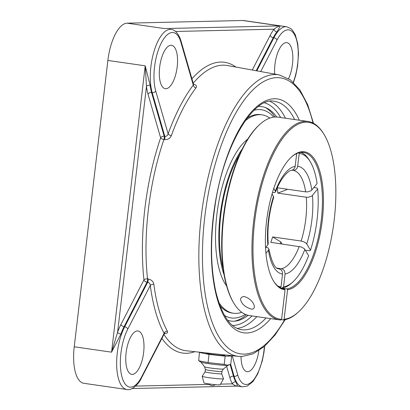 <?xml version="1.0" encoding="UTF-8"?>
<svg xmlns="http://www.w3.org/2000/svg" width="410" height="410" viewBox="0 0 410 410"><rect width="100%" height="100%" fill="white"/><g stroke="black" fill="none" stroke-linecap="round" stroke-linejoin="round"><path stroke-width="0.61" d="M163.938 334.452A144.105 57 -81.8 0 0 186.284 350.76L238.594 356.392L241.838 356.531L253.16 353.82L264.317 346.511L275.064 334.996L285.181 319.656M237.697 386.061L235.781 381.828A2.783 2.281 -29.9 0 0 232.403 383.852L234.966 385.569L237.175 386.102L132.225 388.536M276.888 31.924C279.107 28.321 280.148 26.307 280.01 25.881C278.574 26.127 276.596 27.234 274.064 29.197A2.783 2.111 -141.8 0 0 276.888 31.924A37.233 14.729 -81.8 0 0 273.265 37.669L273.901 37.756L256.814 70.853M169.474 29.202L171.108 29.438A37.233 14.729 98.2 0 0 154.022 51.358A37.233 14.729 98.2 0 0 152.197 92.634L164.82 136.345C166.439 136.433 167.536 135.602 168.115 133.86A2.783 1.184 -160.1 0 0 171.344 135.628A143.9 56.918 -81.8 0 1 196.031 87.807C197.128 86.018 196.185 84.773 193.212 84.076M148.015 94.146L160.633 137.842A2.783 1.922 163.9 0 1 164.184 136.238L151.562 92.542A2.783 1.922 163.9 0 0 148.015 94.146A40.016 15.826 98.2 0 1 146.478 86.341A2.783 1.445 173.1 0 1 150.132 85.28L145.201 65.815L146.478 86.341L117.583 332.325A2.783 1.153 -160.5 0 0 120.904 334.073A37.233 14.729 -81.8 0 1 124.056 326.703A2.783 1.686 27.3 0 1 120.965 324.402A40.016 15.826 98.2 0 0 117.583 332.325L111.566 352.175L120.904 334.073M164.446 333.514L166.311 333.386L167.546 332.597L167.429 331.28A143.9 56.918 -81.8 0 1 153.873 284.345A2.783 1.476 -7.4 0 0 150.306 285.452C150.142 283.684 149.266 282.618 147.677 282.259A2.783 1.045 96.6 0 0 148.169 278.943L147.528 278.867A2.783 1.394 -6.2 0 0 143.946 279.886L120.965 324.402M293.519 82.456L295.81 75.045L297.629 65.815L298.506 53.818L297.778 43.762L295.338 34.855L292.412 30.073L291.054 28.756L286.682 26.763L243.653 20.556A37.233 14.729 98.2 0 0 242.679 20.5L127.105 23.175A37.233 14.729 98.2 0 0 107.871 60.434L145.201 65.815L111.566 352.175L74.236 346.788L107.871 60.434M74.236 346.788A37.233 14.729 98.2 0 0 83.814 383.299L126.839 389.5C131.026 390.899 138.313 385.113 141.537 377.846A2.783 1.686 27.3 0 0 141.593 376.933A34.45 13.627 -81.8 0 1 122.103 377.384A34.45 13.627 -81.8 0 1 127.776 329.092L150.306 285.452A146.683 58.02 98.2 0 0 164.123 333.299A2.783 2.265 151.1 0 1 167.429 331.28M227.652 320.271A108.322 42.845 98.2 0 0 233.674 321.214A108.322 42.845 98.2 0 0 236.232 320.974A108.322 42.845 98.2 0 0 248.142 315.3M276.729 117.019A108.322 42.845 98.2 0 0 266.91 108.209A108.322 42.845 98.2 0 0 258.479 106.462M164.533 139.625A2.783 1.035 99.6 0 0 164.82 136.345L164.184 136.238A2.783 1.035 99.6 0 1 164.22 138.175A2.783 1.035 99.6 0 1 163.897 139.518A144.105 57 -81.8 0 0 147.528 278.867A2.783 1.045 96.6 0 1 147.533 280.214A2.783 1.045 96.6 0 1 147.036 282.183L147.677 282.259L124.686 326.796L124.056 326.703L147.036 282.183A2.783 1.686 27.3 0 1 143.946 279.886A146.888 58.102 98.2 0 1 160.633 137.842A2.783 1.097 -161.2 0 0 163.897 139.518L164.533 139.625C167.772 139.815 170.037 138.477 171.344 135.628M153.873 284.345C153.248 281.455 151.346 279.656 148.169 278.943M196.031 87.807A2.783 2.091 37.5 0 1 193.279 85.111L193.566 84.732M164.169 333.181L164.917 333.104L164.308 333.735L164.123 333.299L141.593 376.933M137.422 330.926A21.925 8.671 -81.8 0 1 137.996 330.962A21.925 8.671 -81.8 0 1 143.551 353.179A21.925 8.671 -81.8 0 1 132.317 374.397A21.925 8.671 -81.8 0 1 131.738 374.361A21.925 8.671 -81.8 0 1 126.188 352.144A21.925 8.671 -81.8 0 1 137.422 330.926M258.818 350.688A21.925 8.671 -81.8 0 1 247.03 371.691A21.925 8.671 -81.8 0 1 241.024 356.536M177.197 66.799A21.925 8.671 -81.8 0 1 165.297 88.704A21.925 8.671 -81.8 0 1 159.654 67.204A21.925 8.671 -81.8 0 1 171.554 45.3A21.925 8.671 -81.8 0 1 177.197 66.799M274.715 74.092A21.925 8.671 -81.8 0 1 286.267 42.599A21.925 8.671 -81.8 0 1 286.846 42.63A21.925 8.671 -81.8 0 1 292.801 55.903A21.925 8.671 -81.8 0 1 288.573 78.623M224.203 364.367L208.07 362.589L198.701 360.79L199.434 352.477L209.033 354.409L225.167 356.187L224.203 364.367L227.36 365.254L230.743 364.213L231.706 356.039L227.581 355.209M209.033 354.409L208.07 362.589M201.74 352.426L199.434 352.477M225.167 356.187L231.706 356.039M198.701 360.79L200.956 362.117A13.725 0.835 6.7 0 0 212.544 364.198A13.725 0.835 6.7 0 0 226.95 365.387A13.725 0.835 6.7 0 0 227.965 365.289L228.954 364.987M224.952 354.927L224.9 355.352A9.394 0.574 -173.3 0 1 211.811 354.342A9.394 0.574 -173.3 0 1 206.235 353.164L206.266 352.913M221.964 371.414A8.354 0.507 6.7 0 1 221.262 371.521A8.354 0.507 6.7 0 1 212.042 370.737A8.354 0.507 6.7 0 1 205.374 369.466A8.354 0.507 6.7 0 0 205.374 369.466L204.585 366.806A9.45 0.574 6.7 0 0 204.595 366.817A9.45 0.574 6.7 0 0 212.283 368.257A9.45 0.574 6.7 0 0 222.563 369.123A9.45 0.574 6.7 0 0 223.337 369.015A9.45 0.574 6.7 0 0 223.353 369L221.964 371.414A8.354 0.507 6.7 0 0 221.969 371.398L221.687 373.766A8.354 0.507 6.7 0 0 221.687 373.751M220.985 373.884A8.354 0.507 6.7 0 0 221.687 373.766L223.501 378.758A10.742 0.656 6.7 0 1 223.496 378.794A10.742 0.656 6.7 0 1 222.599 378.932A10.742 0.656 6.7 0 1 210.735 377.923A10.742 0.656 6.7 0 1 202.171 376.288A10.742 0.656 6.7 0 1 202.176 376.252L205.097 371.808A8.354 0.507 6.7 0 0 211.657 373.09A8.354 0.507 6.7 0 0 220.985 373.884M202.171 376.288L203.985 382.894A8.169 0.497 6.7 0 0 210.494 384.134A8.169 0.497 6.7 0 0 219.519 384.903A8.169 0.497 6.7 0 0 220.206 384.795L223.496 378.794M205.102 371.803A8.354 0.507 6.7 0 0 205.097 371.819L205.374 369.456M279.41 319.872L249.511 315.562A100.23 39.647 -81.8 0 1 234.007 303.451A100.23 39.647 -81.8 0 1 224.577 210.699A100.23 39.647 -81.8 0 1 259.827 124.389A100.23 39.647 -81.8 0 1 278.118 117.157L308.018 121.468A100.23 39.647 98.2 0 0 254.472 215.009A100.23 39.647 98.2 0 0 279.41 319.872A100.23 39.647 98.2 0 0 280.794 320.01L281.598 319.334L285.063 289.814L284.443 288.937L283.32 288.773M259.827 124.389L259.146 125.004A99.445 39.334 98.2 0 0 224.173 210.643A99.445 39.334 98.2 0 0 233.531 302.667L234.007 303.451M281.598 319.334A99.445 39.334 -81.8 0 1 259.202 195.221A99.445 39.334 -81.8 0 1 323.997 134.357L323.521 133.573A100.23 39.647 98.2 0 0 308.018 121.468M251.356 309.104C246.266 307.479 242.976 305.096 241.48 301.95C239.835 299.197 240.557 297.353 243.648 296.409C253.298 298.762 257.049 308.679 252.191 309.16L251.356 309.104M284.104 319.277L283.3 319.949A100.23 39.647 98.2 0 0 297.701 312.635L298.383 312.02A99.445 39.334 -81.8 0 1 284.104 319.277L287.569 289.757A69.69 27.567 98.2 0 0 323.393 205.61A69.69 27.567 98.2 0 0 291.648 156.825A69.69 27.567 98.2 0 0 267.141 216.839A69.69 27.567 98.2 0 0 273.701 281.327A69.69 27.567 98.2 0 0 285.063 289.814M323.997 134.357A99.445 39.334 -81.8 0 1 333.356 226.387A99.445 39.334 -81.8 0 1 298.383 312.02M291.31 157.138A68.906 27.255 -81.8 0 1 303.549 152.469A68.906 27.255 -81.8 0 1 321.281 220.032A68.906 27.255 -81.8 0 1 286.949 288.881L287.569 289.757M284.443 288.937A68.906 27.255 -81.8 0 1 283.879 288.871A68.906 27.255 -81.8 0 1 273.46 280.932M283.3 319.949L281.219 319.651M277.047 268.084L282.183 268.914L283.802 269.995L284.566 271.082L285.099 273.767L283.571 286.81L281.967 288.158L280.932 288.01L286.949 288.881M239.712 154.396A78.305 30.97 98.2 0 0 223.189 268.986M242.289 148.917A79.894 31.601 98.2 0 0 224.111 274.966M269.785 118.1A100.23 39.647 98.2 0 0 262.057 114.841L260.611 114.631A100.23 39.647 98.2 0 0 257.977 114.472A100.23 39.647 98.2 0 0 247.051 118.198M220.001 305.783A100.23 39.647 98.2 0 0 232.004 313.035L233.449 313.245A100.23 39.647 98.2 0 0 236.078 313.399A100.23 39.647 98.2 0 0 241.782 312.302M262.057 114.841A100.23 39.647 98.2 0 0 259.422 114.682A100.23 39.647 98.2 0 0 245.031 120.97M218.848 302.554A100.23 39.647 98.2 0 0 233.449 313.245M247.758 139.098A79.894 31.601 98.2 0 0 217.515 209.684A79.894 31.601 98.2 0 0 226.586 285.934M287.287 189.22L286.995 189.584A58.343 23.078 98.2 0 0 286.959 189.174M280.266 243.704A58.343 23.078 98.2 0 0 280.84 241.961L282.024 243.96M283.571 286.81A67.343 26.635 -81.8 0 0 292.832 281.947A67.343 26.635 -81.8 0 0 308.602 255.661L304.415 248.773L301.304 246.963L270.774 242.336A49.723 19.67 -81.8 0 0 272.655 236.929L301.13 241.034L303.733 241.767L305.624 242.797L306.757 243.945L310.488 250.254L309.514 250.812L305.383 250.218M313.916 187.524L316.899 187.954L317.688 188.948L311.856 196.026L308.392 197.246L306.275 197.22L277.806 193.115L286.995 189.584M273.834 188.251L275.612 191.854L274.664 192.592L272.445 192.628M265.552 247.712L267.853 244.847L268.253 243.724C267.135 228.344 268.96 212.862 273.721 197.277L272.076 193.868M298.793 152.807L299.238 153.442L297.547 167.162L296.978 168.382L295.574 169.76L293.76 170.345L292.212 170.217M265.972 247.189L268.16 247.953L268.878 249.157L268.473 250.197L265.952 253.334M280.158 287.63L281.065 286.867L282.598 273.127L282.059 271.143L281.296 270.057L278.744 268.745M281.967 288.158A68.906 27.255 98.2 0 0 291.474 283.177L292.832 281.947M280.84 241.961L272.655 236.929M277.293 187.78L305.655 191.87L307.772 191.895L311.236 190.676L317.068 183.598A67.343 26.635 -81.8 0 0 310.18 161.637L309.222 160.074A68.906 27.255 98.2 0 0 301.012 152.397M277.211 187.959A49.723 19.67 -81.8 0 1 277.806 193.115M317.688 188.948A67.343 26.635 -81.8 0 1 310.488 250.254M299.238 153.442A67.343 26.635 -81.8 0 1 310.18 161.637M275.592 191.911C281.019 176.869 289.521 169.76 291.654 170.355L293.591 169.443L295.041 167.218L296.727 153.55M281.065 286.867A67.343 26.635 -81.8 0 1 277.785 286.021M245.303 314.342A105.185 41.605 -81.8 0 1 234.059 318.109A105.185 41.605 -81.8 0 1 224.454 315.382M254.036 110.244A105.185 41.605 -81.8 0 1 273.736 117.132M234.551 321.173A109.147 43.173 98.2 0 0 246.492 314.813M275.013 117.019A109.147 43.173 98.2 0 0 265.352 107.543M161.914 338.378A146.888 58.102 98.2 0 0 194.842 351.683M226.643 366.381L229.948 377.83A40.016 15.826 98.2 0 0 232.403 383.852L220.57 384.129M209.187 384.39L135.638 386.097M235.781 381.828A37.233 14.729 -81.8 0 1 233.495 376.221A2.783 1.922 -16.1 0 0 229.948 377.83M230.651 364.264L234.125 376.313L233.495 376.221L230.118 364.531M175.536 31.478L274.064 29.197A40.016 15.826 98.2 0 0 270.175 35.368A2.783 1.686 -152.7 0 0 273.265 37.669L256.194 70.74M270.175 35.368L252.283 70.028M193.202 83.215A144.105 57 -81.8 0 1 222.825 65.169A144.105 57 -81.8 0 1 227.412 65.528L279.179 74.902A142.214 56.252 98.2 0 0 274.654 74.548A142.214 56.252 98.2 0 0 201.643 213.179A142.214 56.252 98.2 0 0 238.594 356.392M235.883 67.061A146.888 58.102 98.2 0 0 191.926 78.807M242.679 20.5L280.01 25.881L164.436 28.562L127.105 23.175M193.571 84.491L181.051 41.143A2.783 1.922 163.9 0 1 180.907 42.281L193.279 85.111A146.683 58.02 98.2 0 0 168.115 133.86L155.744 91.03A2.783 1.922 163.9 0 1 152.197 92.634L151.562 92.542A37.233 14.729 -81.8 0 1 150.132 85.28M252.053 315.925A112.571 44.526 -81.8 0 1 233.182 325.427A112.571 44.526 -81.8 0 1 232.485 325.427M264.573 102.879A112.571 44.526 -81.8 0 1 280.66 117.521M237.2 328.425A115.359 45.628 98.2 0 0 256.875 316.622M285.483 118.218A115.359 45.628 98.2 0 0 269.944 101.337M266.064 317.945A115.359 45.628 -81.8 0 1 244.575 329.876A115.359 45.628 -81.8 0 1 241.546 329.696C230.528 328.103 222.015 315.695 216.003 292.473C210.484 267.802 210.125 239.138 214.927 206.476C223.286 145.591 254.01 95.832 274.474 101.347A115.359 45.628 -81.8 0 1 294.672 119.541M299.331 120.212A118.141 46.73 98.2 0 0 219.78 180.964A118.141 46.73 98.2 0 0 246.784 333.002A118.141 46.73 98.2 0 0 270.723 318.616M284.653 319.759A139.431 55.15 -81.8 0 1 244.304 354.112A139.431 55.15 -81.8 0 1 216.296 160.464A139.431 55.15 -81.8 0 1 313.014 123.056M126.839 389.5A37.233 14.729 98.2 0 1 116.686 365.956A37.233 14.729 98.2 0 1 124.686 326.796A2.783 1.686 27.3 0 1 127.776 329.092M237.175 386.102L242.412 386.825A37.233 14.729 98.2 0 1 234.125 376.313A2.783 1.922 -16.1 0 0 237.677 374.709L232.188 355.706M264.383 346.45A34.45 13.627 -81.8 0 1 252.57 381.023A34.45 13.627 -81.8 0 1 237.677 374.709M155.744 91.03A34.45 13.627 -81.8 0 1 161.417 42.732A34.45 13.627 -81.8 0 1 180.907 42.281M260.724 71.56L276.991 40.057A2.783 1.686 -152.7 0 0 273.901 37.756A37.233 14.729 98.2 0 1 286.682 26.763M276.991 40.057A34.45 13.627 -81.8 0 1 295.682 37.218A34.45 13.627 -81.8 0 1 293.293 82.251M299.244 246.441A49.723 19.67 -81.8 0 1 281.357 268.704M285.078 273.988A54.422 21.525 98.2 0 0 304.871 249.352M306.757 243.945A54.422 21.525 98.2 0 0 311.928 219.652A54.422 21.525 98.2 0 0 312.451 195.462M306.275 197.22A49.723 19.67 -81.8 0 1 305.778 219.078A49.723 19.67 -81.8 0 1 301.13 241.034M273.547 196.364A54.422 21.525 98.2 0 0 267.853 244.847M311.831 190.117A54.422 21.525 98.2 0 0 297.732 166.265M292.981 170.324L292.945 170.319A49.723 19.67 -81.8 0 1 292.981 170.324A49.723 19.67 -81.8 0 1 305.655 191.87M278.851 268.76A49.723 19.67 -81.8 0 1 278.785 268.755C275.038 268.904 271.733 262.318 268.868 248.993M295.226 166.327A54.422 21.525 98.2 0 0 275.433 190.957M268.473 250.197A54.422 21.525 98.2 0 0 282.572 274.044M313.496 123.302L307.664 104.586L299.91 89.923L290.352 79.832L279.179 74.902M164.313 333.735L141.537 377.846M242.412 386.825L247.163 386.148L252.929 381.597L257.716 373.956L262.292 360.918L263.984 352.216L264.635 346.235M181.051 41.143C178.114 31.693 173.497 29.53 171.108 29.438M208.675 383.888A5.069 5.069 0 0 0 215.409 384.677M223.337 369.015L228.042 365.264M204.595 366.817L200.89 362.076"/></g></svg>
